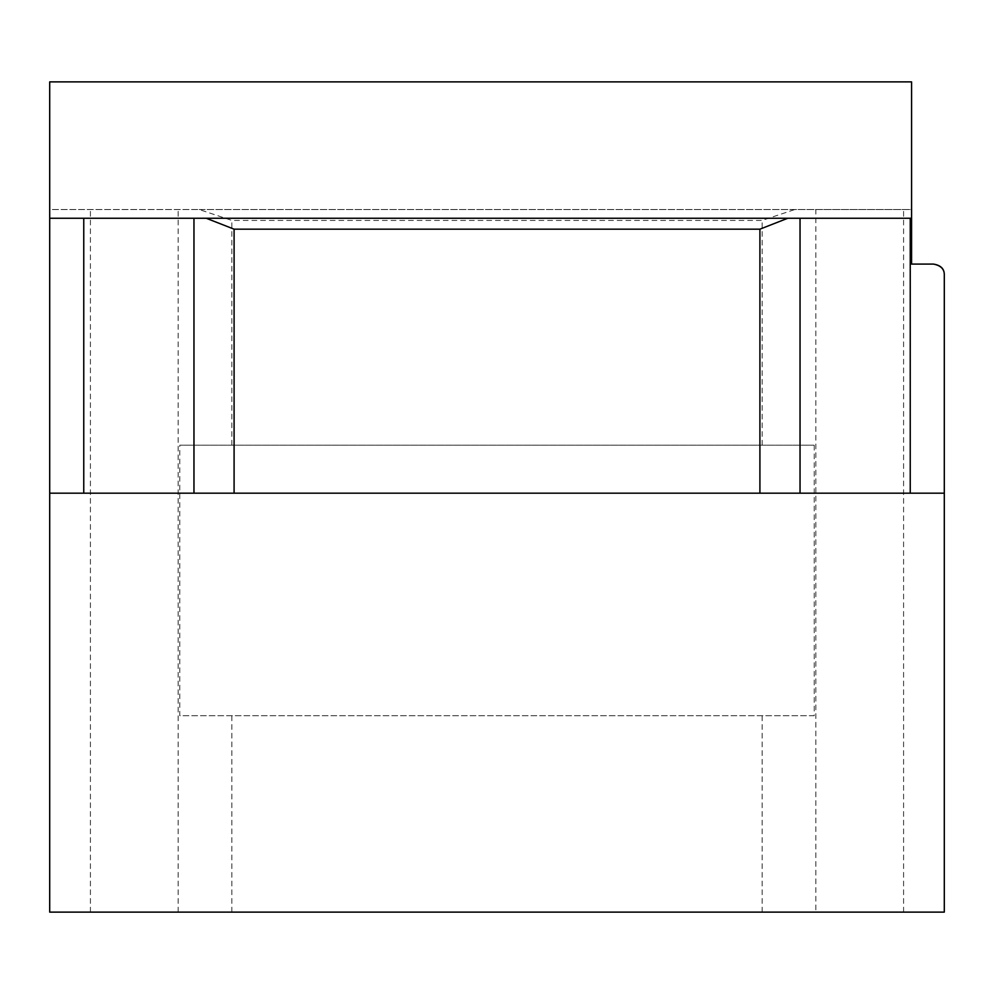 <?xml version="1.0" encoding="UTF-8"?>
<svg xmlns="http://www.w3.org/2000/svg" width="994" height="994" viewBox="0 0 994 994"><rect width="100%" height="100%" fill="white"/><g stroke="black" fill="none" stroke-linecap="round" stroke-linejoin="round"><path stroke-width="0.75" stroke-dasharray="4.97 3.73" d="M814.21 445.175L814.21 715.742L179.79 715.742L179.79 445.175L814.21 445.175L179.79 445.175M933.391 264.081L911.573 264.081L911.573 209.523L49.7 209.523L49.7 912.119L815.838 912.119L815.838 209.523L794.79 209.523L762.137 220.432L231.863 220.432L199.21 209.523L49.7 209.523L49.7 81.881L911.573 81.881L911.573 209.523L815.838 209.523M944.3 274.99L944.3 912.119L815.838 912.119M944.3 493.186L49.7 493.186M794.79 209.523L199.21 209.523M911.573 218.258L800.033 218.258M787.782 218.258L206.218 218.258M193.967 218.258L49.7 218.258M814.21 715.742L179.79 715.742M231.863 912.119L231.863 715.742M178.162 912.119L178.162 209.523M231.863 445.175L231.863 220.432M762.137 445.175L762.137 220.432M762.137 912.119L762.137 715.742M903.583 912.119L903.583 209.523M90.417 912.119L90.417 209.523"/><path stroke-width="1.49" d="M49.7 493.186L49.7 912.119L944.3 912.119L944.3 493.186L910.243 493.186L910.243 218.258L911.573 218.258L911.573 81.881L49.7 81.881L49.7 218.258L206.218 218.258L234.087 229.167L759.913 229.167L787.782 218.258L800.033 218.258L193.967 218.258L193.967 493.186L49.7 493.186L49.7 218.258M911.573 218.258L911.573 264.081L933.391 264.081C940.771 265.199 944.412 268.84 944.3 274.99L944.3 493.186M933.391 264.081C940.784 265.46 944.424 269.088 944.3 274.99M193.967 493.186L910.243 493.186M910.243 218.258L800.033 218.258L800.033 493.186M234.087 493.186L234.087 229.167M759.913 493.186L759.913 229.167M83.757 493.186L83.757 218.258"/></g></svg>
